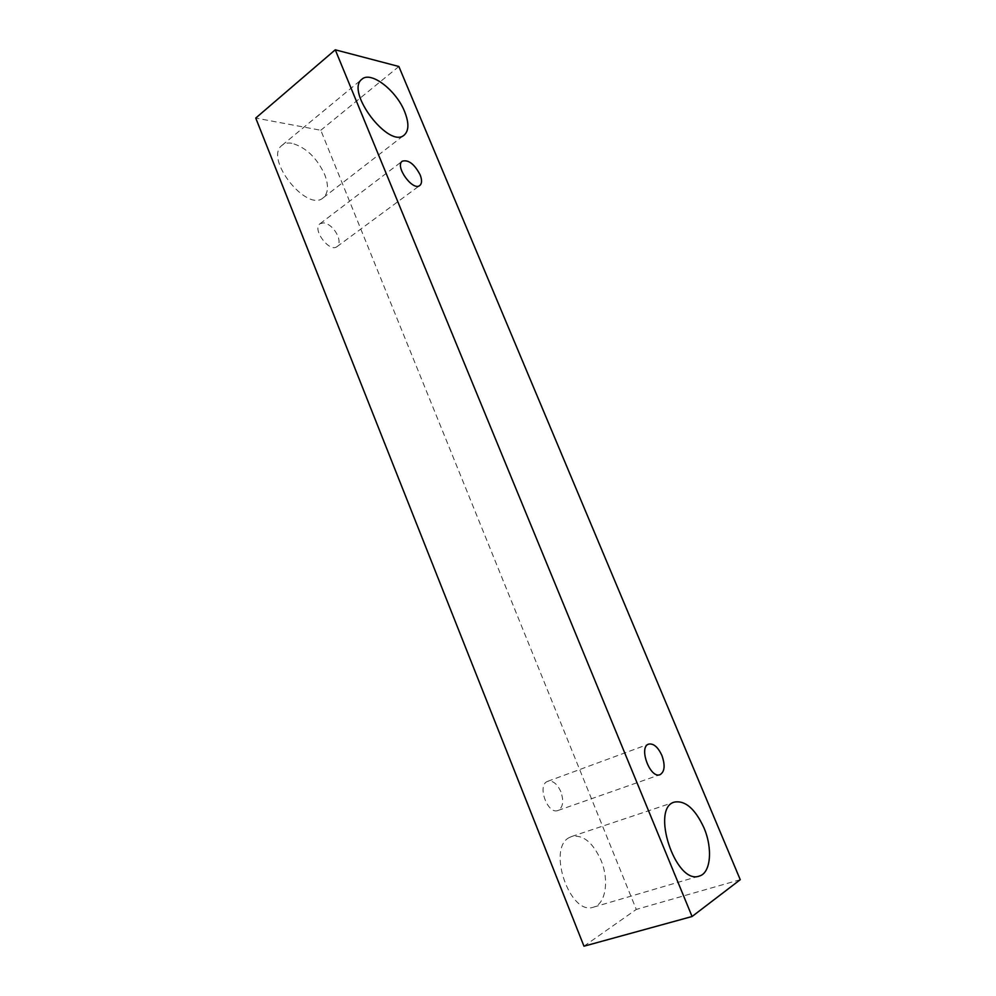 <?xml version="1.0" encoding="UTF-8"?>
<svg xmlns="http://www.w3.org/2000/svg" width="996" height="996" viewBox="0 0 996 996"><rect width="100%" height="100%" fill="white"/><g stroke="black" fill="none" stroke-linecap="round" stroke-linejoin="round"><path stroke-width="0.75" stroke-dasharray="4.98 3.74" d="M560.885 791.77C557.2 783.777 552.817 780.291 547.713 781.312L547.227 781.524C536.931 785.607 547.75 814.927 557.972 810.483C563.039 807.482 564.01 801.245 560.885 791.77M569.588 837.424C546.655 847.671 569.787 916.22 593.529 907.144C605.842 904.032 609.328 880.028 601.036 860.357C592.857 842.392 583.096 834.436 571.716 836.478L569.588 837.424M291.89 143.287C287.844 142.615 284.557 143.299 282.042 145.316C263.691 158.302 307.092 212.957 323.252 197.756C328.331 193.162 328.817 185.455 324.721 174.611C316.79 157.692 305.847 147.259 291.89 143.287M323.712 222.83L320.027 223.714C311.711 229.13 329.601 253.071 337.059 246.597C339.449 244.518 339.711 240.982 337.856 236.002C334.357 228.557 329.639 224.162 323.712 222.83M583.967 946.2L636.282 909.435L320.799 130.264L255.748 118.063M398.861 66.495L320.799 130.264M740.252 879.692L636.282 909.435M557.972 810.483L660.037 774.676M547.713 781.312L648.682 744.124M337.059 246.597L419.802 185.48M320.027 223.714L402.284 161.178M323.252 197.756L404.252 135.02M282.042 145.316L361.984 79.182M593.529 907.144L699.204 876.107M571.716 836.478L674.578 802.066"/><path stroke-width="1.49" d="M661.867 755.391C665.353 765.302 664.743 771.726 660.037 774.676C650.114 779.021 638.299 746.975 648.682 744.124C653.525 743.24 657.92 747 661.867 755.391M255.748 118.063L583.967 946.2L692.071 916.507L740.252 879.692L398.861 66.495L335.266 49.8L255.748 118.063M703.923 827.751C712.899 848.38 710.845 873.206 699.204 876.107C675.475 885.12 650.176 807.482 674.578 802.066C685.373 800.311 695.158 808.877 703.923 827.751M404.637 111.639C409.082 122.894 408.958 130.688 404.252 135.02C389.287 149.45 344.728 91.146 361.984 79.182C370.96 70.716 396.383 90.499 404.637 111.639M420.1 174.761C422.117 179.94 422.018 183.525 419.802 185.48C412.879 191.618 394.466 166.17 402.284 161.178C408.41 159.472 414.348 164.004 420.1 174.761M335.266 49.8L692.071 916.507"/></g></svg>
